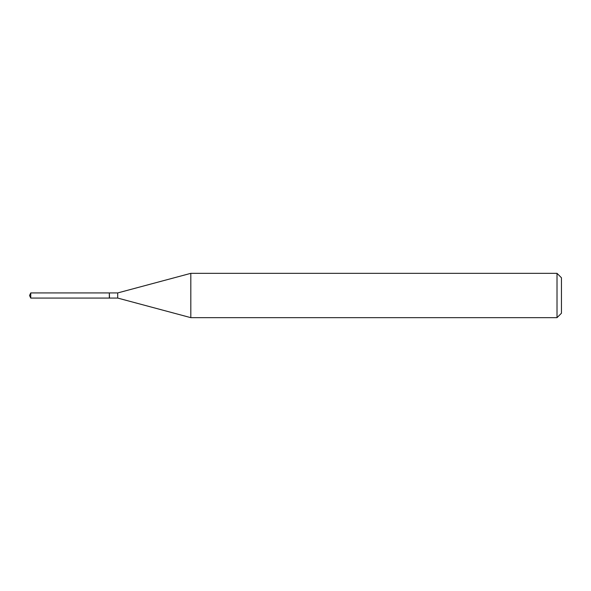 <?xml version="1.0" encoding="UTF-8"?>
<svg xmlns="http://www.w3.org/2000/svg" width="591" height="591" viewBox="0 0 591 591"><rect width="100%" height="100%" fill="white"/><g stroke="black" fill="none" stroke-linecap="round" stroke-linejoin="round"><path stroke-width="0.89" d="M30.747 292.929L30.747 298.071L109.335 298.071L109.335 292.929L30.747 292.929L29.55 295.5L30.747 298.071M109.335 293.106L109.512 298.071L117.705 298.071L190.819 317.663L557.018 317.663L557.018 273.338L190.819 273.338L190.819 317.663M557.018 273.338L561.45 277.77L561.45 313.23L557.018 317.663M109.512 292.929L117.705 292.929L117.705 298.071M117.705 292.929L190.819 273.338"/></g></svg>
